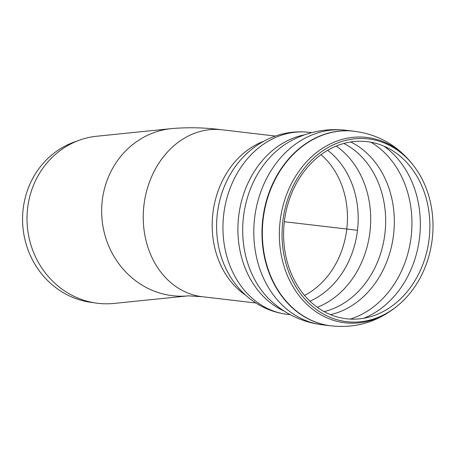 <?xml version="1.0" encoding="UTF-8"?>
<svg xmlns="http://www.w3.org/2000/svg" width="455" height="455" viewBox="0 0 455 455"><rect width="100%" height="100%" fill="white"/><g stroke="black" fill="none" stroke-linecap="round" stroke-linejoin="round"><path stroke-width="0.68" d="M425.459 266.408A92.024 75.234 -83.3 0 1 397.033 306.192A92.024 75.234 -83.3 0 1 295.75 286.525A92.024 75.234 -83.3 0 1 310.424 161.303A92.024 75.234 -83.3 0 1 413.51 165.586A92.024 75.234 -83.3 0 1 425.459 266.408M422.558 265.197A89.169 72.897 -83.3 0 1 398.688 300.607A89.169 72.897 -83.3 0 1 297.735 286.081A89.169 72.897 -83.3 0 1 312.249 162.19A89.169 72.897 -83.3 0 1 413.828 171.399A89.169 72.897 -83.3 0 1 422.558 265.197M171.495 128.611L96.847 136.227A84.038 78.3 84.2 0 0 79.579 140.14L74.279 142.04A82.651 77.009 84.2 0 0 28.466 187.648A82.651 77.009 84.2 0 0 90.619 302.296L96.198 303.087A84.038 78.3 84.2 0 0 113.892 303.439L188.404 295.841A84.038 78.3 84.2 0 1 107.653 178.9A84.038 78.3 84.2 0 1 171.495 128.611C187.926 127.172 204.744 127.565 221.949 129.789A84.038 68.705 -83.3 0 0 143.928 205.262A84.038 68.705 -83.3 0 0 202.39 296.728L188.353 295.847M79.579 140.14A84.038 78.3 84.2 0 0 32.999 186.516A84.038 78.3 84.2 0 0 96.198 303.087M357.522 230.293L284.335 221.716M321.025 154.677A80.871 66.117 -83.3 0 1 340.823 253.077A80.871 66.117 -83.3 0 1 304.531 295.42M245.649 295.181A84.038 68.705 -83.3 0 1 212.877 213.344A84.038 68.705 -83.3 0 1 263.684 141.3M352.602 131.063A97.996 80.114 96.7 0 0 262.785 219.185A97.996 80.114 96.7 0 0 329.79 325.695M329.005 325.581A98.001 80.12 -83.3 0 1 263.155 219.236A98.001 80.12 -83.3 0 1 351.806 130.994C376.677 133.542 396.965 144.713 412.662 164.488A93.309 76.286 -83.3 0 0 308.126 160.149A93.309 76.286 -83.3 0 0 293.253 287.122A93.309 76.286 -83.3 0 0 395.952 307.057C376.114 322.675 353.797 328.846 329.005 325.581M330.233 325.757L322.76 324.881A97.996 80.114 -83.3 0 1 254.595 218.229A97.996 80.114 -83.3 0 1 345.572 130.227C326.099 128.117 307.745 131.74 290.523 141.101M271.737 301.597A93.554 76.485 -83.3 0 1 290.535 141.096M283.92 310.941A91.654 74.933 -83.3 0 1 238.665 216.364A91.654 74.933 -83.3 0 1 304.56 134.816M290.313 314.695L287.452 314.36A91.654 74.933 -83.3 0 1 223.701 214.612A91.654 74.933 -83.3 0 1 308.786 132.303L311.647 132.638M226.783 270.344L226.647 270.077A87.161 71.259 -83.3 0 1 239.393 161.332C246.86 152.459 255.636 145.424 265.72 140.22C279.376 133.304 293.731 130.665 308.786 132.303M327.651 150.315A84.38 68.989 -83.3 0 1 351.26 255.38A84.38 68.989 -83.3 0 1 309.974 301.199M336.188 146.083A88.48 72.339 -83.3 0 1 363.437 258.059A88.48 72.339 -83.3 0 1 317.3 307.29M343.843 143.456A88.48 72.339 -83.3 0 1 378.406 259.811A88.48 72.339 -83.3 0 1 324.136 311.612M350.76 141.971A90.562 74.04 -83.3 0 1 386.892 261.443A90.562 74.04 -83.3 0 1 330.523 314.661M371.013 142.227A94.822 77.521 -83.3 0 1 404.165 264.77A94.822 77.521 -83.3 0 1 350.293 319.091M383.946 146.163A94.822 77.521 -83.3 0 1 412.566 265.754A94.822 77.521 -83.3 0 1 363.784 318.255M275.434 136.056L221.949 129.789M255.875 302.996L202.39 296.728M353.046 131.103L345.572 130.227M413.51 165.586L412.662 164.488M397.033 306.192L395.952 307.057M322.76 324.881C303.326 322.436 286.309 314.667 271.72 301.574M226.647 270.077C231.862 280.434 238.773 289.312 247.383 296.7C259.071 306.59 272.426 312.477 287.452 314.36"/></g></svg>
